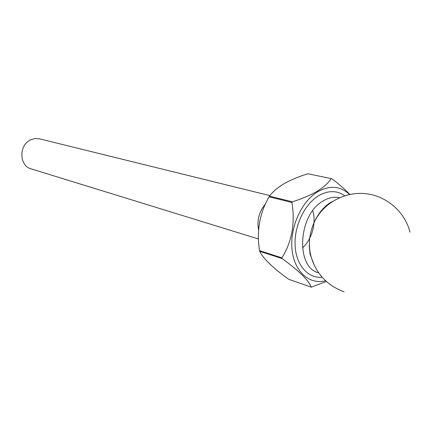 <?xml version="1.0" encoding="UTF-8"?>
<svg xmlns="http://www.w3.org/2000/svg" width="433" height="433" viewBox="0 0 433 433"><rect width="100%" height="100%" fill="white"/><g stroke="black" fill="none" stroke-linecap="round" stroke-linejoin="round"><path stroke-width="0.65" d="M269.932 195.64L39.473 138.825L35.197 138.528L30.954 139.702C18.711 144.6 18.933 165.877 31.144 168.87L258.447 238.956M265.38 204.062C259.058 211.705 256.785 220.354 258.571 230.01M332.604 201.399L330.319 202.671C323.906 206.72 318.688 212.939 314.65 221.317C311.912 227.201 310.201 233.365 309.525 239.822L309.265 246.723L310.109 254.36L314.656 266.138M349.485 194.493C340.495 185.979 329.919 185.064 317.768 191.743C301.46 201.377 289.737 227.439 292.026 249.495C294.164 271.621 309.395 285.033 325.573 280.752M269.526 196.165L292.356 201.81C301.904 198.85 310.223 195.315 317.319 191.224C323.954 187.034 328.566 182.823 331.148 178.591L307.868 173.763C298.927 176.518 290.992 179.825 284.064 183.689C277.515 187.646 272.666 191.803 269.526 196.165L269.115 196.804C259.676 212.89 256.477 230.827 259.529 250.62L259.703 251.308C263.405 258.782 273.082 268.119 288.746 279.317L311.251 287.155C308.621 280.275 298.911 270.755 282.127 258.582L259.703 251.308M292.356 201.81L291.939 202.476L269.115 196.804M259.529 250.62L281.959 257.879C291.956 241.576 295.284 223.109 291.939 202.476M281.959 257.879L282.127 258.582M311.251 287.155L326.374 281.482M331.148 178.591L307.868 173.763M331.694 178.667C338.86 183.96 344.89 189.21 349.783 194.428M339.461 197.713L339.483 197.713C334.146 196.544 328.696 197.632 323.121 200.966C298.131 214.476 295.241 267.35 318.639 272.828L318.656 272.839M322.13 277.217C308.09 278.652 296.075 265.223 295.111 245.668C294.039 226.15 304.486 204.16 318.623 195.721C328.209 190.282 336.906 190.287 344.717 195.743M302.413 247.936C311.917 239.649 316.615 222.697 312.734 210.698M309.525 239.822C309.07 245.836 309.671 251.757 311.332 257.581C316.626 274.241 327.543 285.65 344.078 291.804M409.986 232.164C404.985 211.883 386.718 196.003 365.869 193.692C345.02 191.354 323.9 202.779 314.65 221.317"/></g></svg>
